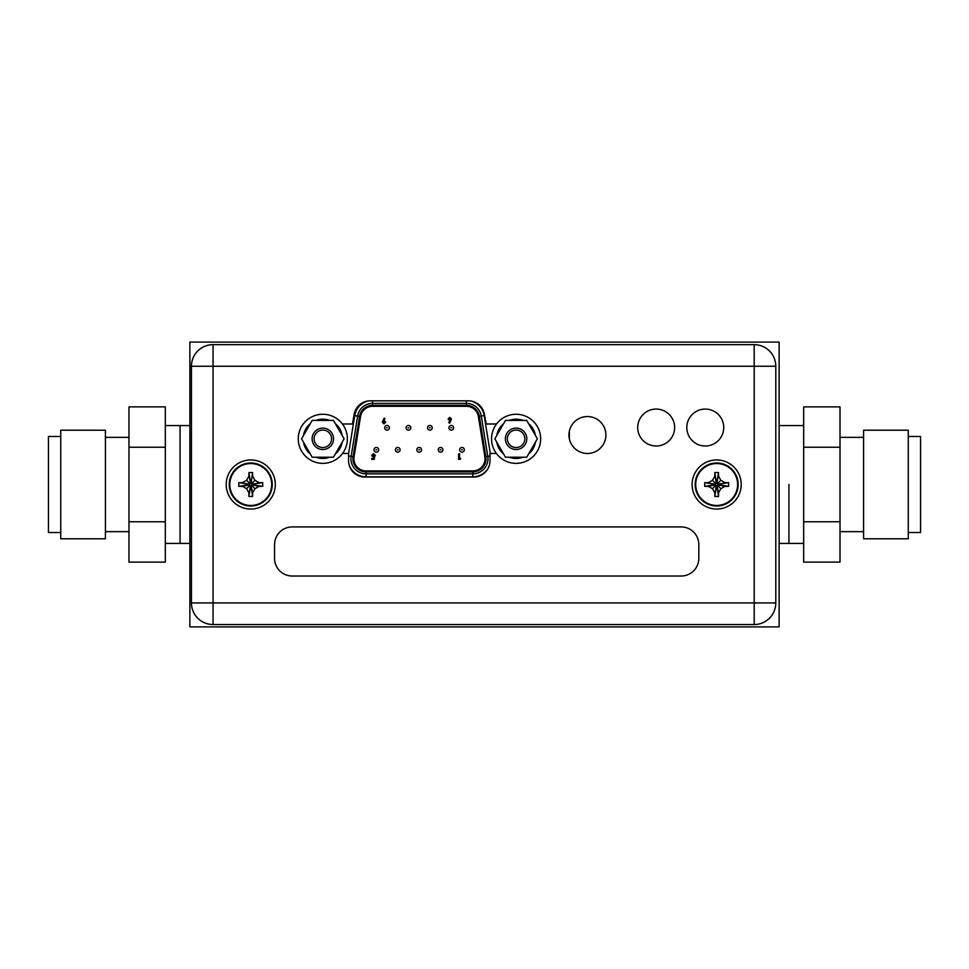 <?xml version="1.0" encoding="UTF-8"?>
<svg xmlns="http://www.w3.org/2000/svg" width="969" height="969" viewBox="0 0 969 969"><rect width="100%" height="100%" fill="white"/><g stroke="black" fill="none" stroke-linecap="round" stroke-linejoin="round"><path stroke-width="1.45" d="M189.876 342.093L189.876 626.907L779.124 626.907L779.124 342.093L189.876 342.093M788.948 484.5L788.948 543.427L788.948 484.5M165.324 543.427L180.052 543.427L180.052 425.573L180.052 543.427L189.876 543.427M60.732 484.5L60.732 430.212L105.415 430.212L105.415 538.788L60.732 538.788L60.732 484.5M60.732 436.498L48.45 436.498L48.45 532.502L60.732 532.502M165.324 521.758L128.986 521.758L128.986 562.129L165.324 562.129L165.324 406.871L128.986 406.871L128.986 447.242L165.324 447.242M128.986 521.758L128.986 447.242M908.268 430.212L908.268 538.788L863.585 538.788L863.585 430.212L908.268 430.212M908.268 532.502L920.55 532.502L920.55 436.498L908.268 436.498M803.676 447.242L840.014 447.242L840.014 406.871L803.676 406.871L803.676 562.129L840.014 562.129L840.014 521.758L803.676 521.758M840.014 447.242L840.014 521.758M569.348 431.217L569.348 438.787M496.516 423.998L486.135 423.998L484.415 414.296A16.303 16.303 0 0 0 468.366 400.827L370.219 400.827A16.303 16.303 0 0 0 354.157 414.296L352.45 423.998L342.408 423.998M674.63 427.535A18.459 18.459 0 0 1 656.17 446.006A18.459 18.459 0 0 1 637.711 427.535A18.459 18.459 0 0 1 656.17 409.075A18.459 18.459 0 0 1 674.63 427.535M723.734 427.535A18.459 18.459 0 0 1 705.275 446.006A18.459 18.459 0 0 1 686.815 427.535A18.459 18.459 0 0 1 705.275 409.075A18.459 18.459 0 0 1 723.734 427.535M342.529 453.468L348.574 453.468L348.574 460.735A16.303 16.303 0 0 0 364.877 477.039L473.696 477.039A16.303 16.303 0 0 0 489.999 460.735L489.999 453.468L496.407 453.468M605.891 435.008A18.459 18.459 0 0 0 587.42 416.537A18.459 18.459 0 0 0 568.96 435.008A18.459 18.459 0 0 0 587.42 453.468A18.459 18.459 0 0 0 605.891 435.008M754.185 344.649L213.047 344.649A21.609 21.609 0 0 0 191.438 366.258L213.047 366.258L213.047 602.936L191.438 602.936A21.609 21.609 0 0 0 213.047 624.545L754.185 624.545A21.609 21.609 0 0 0 775.794 602.936L754.185 602.936L754.185 624.545A21.609 21.609 0 0 0 775.794 602.936L775.794 366.258A21.609 21.609 0 0 0 754.185 344.649L754.185 366.258L775.794 366.258M191.438 366.258L191.438 602.936M213.047 624.545L213.047 602.936L754.185 602.936L754.185 366.258L213.047 366.258L213.047 344.649M274.554 544.59L274.554 558.338A17.672 17.672 0 0 0 292.226 576.022L681.134 576.022A17.672 17.672 0 0 0 698.819 558.338L698.819 544.59A17.672 17.672 0 0 0 681.134 526.918L292.226 526.918A17.672 17.672 0 0 0 274.554 544.59M372.556 405.321L372.556 403.358A15.129 15.129 0 0 0 357.634 416.076L351.141 456.338A15.129 15.129 0 0 0 366.076 473.865L472.848 473.865A15.129 15.129 0 0 0 487.782 456.338L481.302 416.076A15.129 15.129 0 0 0 466.368 403.358L372.556 403.358A15.129 15.129 0 0 0 357.634 416.076L359.572 416.391L353.091 456.653A13.154 13.154 0 0 0 366.076 471.903L472.848 471.903A13.154 13.154 0 0 0 485.844 456.653L479.364 416.391A13.154 13.154 0 0 0 466.368 405.321L372.556 405.321A13.154 13.154 0 0 0 359.572 416.391M366.076 470.922A12.173 12.173 0 0 1 354.06 456.811L360.541 416.549A12.173 12.173 0 0 1 372.556 406.302L466.368 406.302A12.173 12.173 0 0 1 478.383 416.549L484.875 456.811A12.173 12.173 0 0 1 472.848 470.922L366.076 470.922M384.124 418.111L382.307 422.169L384.015 423.901L385.698 422.181L384.039 420.437L384.996 418.547L384.124 418.111M383.3 422.121L383.99 421.358L384.717 422.133L383.99 422.908L383.3 422.121M374.204 459.367L374.858 456.314L372.617 455.6L373.416 454.703L375.306 455.2L373.477 453.722L371.624 455.636L373.646 457.404L373.428 458.458L371.696 458.458L371.696 459.367L374.204 459.367M460.142 459.367L460.723 458.458L459.597 458.458L459.597 453.855L458.603 453.855L458.603 459.367L460.142 459.367M406.108 427.813A2.362 2.362 0 0 0 408.458 430.163A2.362 2.362 0 0 0 410.82 427.813A2.362 2.362 0 0 0 408.458 425.452A2.362 2.362 0 0 0 406.108 427.813A2.362 2.362 0 0 0 408.458 430.163A2.362 2.362 0 0 0 410.82 427.813A2.362 2.362 0 0 0 408.458 425.452A2.362 2.362 0 0 0 406.108 427.813M448.926 427.813A2.362 2.362 0 0 0 451.288 430.163A2.362 2.362 0 0 0 453.637 427.813A2.362 2.362 0 0 0 451.288 425.452A2.362 2.362 0 0 0 448.926 427.813A2.362 2.362 0 0 0 451.288 430.163A2.362 2.362 0 0 0 453.637 427.813A2.362 2.362 0 0 0 451.288 425.452A2.362 2.362 0 0 0 448.926 427.813M395.4 449.81A2.362 2.362 0 0 0 397.762 452.172A2.362 2.362 0 0 0 400.112 449.81A2.362 2.362 0 0 0 397.762 447.448A2.362 2.362 0 0 0 395.4 449.81A2.362 2.362 0 0 0 397.762 452.172A2.362 2.362 0 0 0 400.112 449.81A2.362 2.362 0 0 0 397.762 447.448A2.362 2.362 0 0 0 395.4 449.81M438.218 449.81A2.362 2.362 0 0 0 440.58 452.172A2.362 2.362 0 0 0 442.93 449.81A2.362 2.362 0 0 0 440.58 447.448A2.362 2.362 0 0 0 438.218 449.81A2.362 2.362 0 0 0 440.58 452.172A2.362 2.362 0 0 0 442.93 449.81A2.362 2.362 0 0 0 440.58 447.448A2.362 2.362 0 0 0 438.218 449.81M459.633 449.81A2.362 2.362 0 0 0 461.983 452.172A2.362 2.362 0 0 0 464.345 449.81A2.362 2.362 0 0 0 461.983 447.448A2.362 2.362 0 0 0 459.633 449.81A2.362 2.362 0 0 0 461.983 452.172A2.362 2.362 0 0 0 464.345 449.81A2.362 2.362 0 0 0 461.983 447.448A2.362 2.362 0 0 0 459.633 449.81M416.815 449.81A2.362 2.362 0 0 0 419.165 452.172A2.362 2.362 0 0 0 421.527 449.81A2.362 2.362 0 0 0 419.165 447.448A2.362 2.362 0 0 0 416.815 449.81A2.362 2.362 0 0 0 419.165 452.172A2.362 2.362 0 0 0 421.527 449.81A2.362 2.362 0 0 0 419.165 447.448A2.362 2.362 0 0 0 416.815 449.81M373.998 449.81A2.362 2.362 0 0 0 376.347 452.172A2.362 2.362 0 0 0 378.709 449.81A2.362 2.362 0 0 0 376.347 447.448A2.362 2.362 0 0 0 373.998 449.81A2.362 2.362 0 0 0 376.347 452.172A2.362 2.362 0 0 0 378.709 449.81A2.362 2.362 0 0 0 376.347 447.448A2.362 2.362 0 0 0 373.998 449.81M427.511 427.813A2.362 2.362 0 0 0 429.873 430.163A2.362 2.362 0 0 0 432.235 427.813A2.362 2.362 0 0 0 429.873 425.452A2.362 2.362 0 0 0 427.511 427.813A2.362 2.362 0 0 0 429.873 430.163A2.362 2.362 0 0 0 432.235 427.813A2.362 2.362 0 0 0 429.873 425.452A2.362 2.362 0 0 0 427.511 427.813M384.693 427.813A2.362 2.362 0 0 0 387.055 430.163A2.362 2.362 0 0 0 389.417 427.813A2.362 2.362 0 0 0 387.055 425.452A2.362 2.362 0 0 0 384.693 427.813A2.362 2.362 0 0 0 387.055 430.163A2.362 2.362 0 0 0 389.417 427.813A2.362 2.362 0 0 0 387.055 425.452A2.362 2.362 0 0 0 384.693 427.813M449.664 423.126L451.481 419.056L449.786 417.336L448.09 419.044L449.749 420.788L448.792 422.678L449.664 423.126M450.5 419.105L449.798 419.88L449.083 419.105L449.798 418.317L450.5 419.105M312.2 457.223L301.565 438.812L312.2 420.401L333.457 420.401L344.092 438.812L333.457 457.223L312.2 457.223M312.115 438.812A10.707 10.707 0 0 1 322.822 428.104A10.707 10.707 0 0 1 333.53 438.812A10.707 10.707 0 0 1 322.822 449.519A10.707 10.707 0 0 1 312.115 438.812M310.298 453.94A19.646 19.646 0 0 1 303.454 442.094M303.454 435.529A19.646 19.646 0 0 1 310.298 423.683M315.991 420.401A19.646 19.646 0 0 1 329.666 420.401M335.359 423.683A19.646 19.646 0 0 1 342.19 435.529M342.19 442.094A19.646 19.646 0 0 1 335.359 453.94M329.666 457.223A19.646 19.646 0 0 1 315.991 457.223M314.089 438.812A8.745 8.745 0 0 1 322.822 430.066A8.745 8.745 0 0 1 331.568 438.812A8.745 8.745 0 0 1 322.822 447.545A8.745 8.745 0 0 1 314.089 438.812M298.27 438.812A24.552 24.552 0 0 1 322.822 414.26A24.552 24.552 0 0 1 347.374 438.812A24.552 24.552 0 0 1 322.822 463.364A24.552 24.552 0 0 1 298.27 438.812M491.549 438.812A24.552 24.552 0 0 1 516.102 414.26A24.552 24.552 0 0 1 540.654 438.812A24.552 24.552 0 0 1 516.102 463.364A24.552 24.552 0 0 1 491.549 438.812M505.467 457.223L494.844 438.812L505.467 420.401L526.736 420.401L537.359 438.812L526.736 457.223L505.467 457.223M505.394 438.812A10.707 10.707 0 0 1 516.102 428.104A10.707 10.707 0 0 1 526.809 438.812A10.707 10.707 0 0 1 516.102 449.519A10.707 10.707 0 0 1 505.394 438.812M503.577 453.94A19.646 19.646 0 0 1 496.734 442.094M496.734 435.529A19.646 19.646 0 0 1 503.577 423.683M509.27 420.401A19.646 19.646 0 0 1 522.933 420.401M528.626 423.683A19.646 19.646 0 0 1 535.469 435.529M535.469 442.094A19.646 19.646 0 0 1 528.626 453.94M522.933 457.223A19.646 19.646 0 0 1 509.27 457.223M507.356 438.812A8.745 8.745 0 0 1 516.102 430.066A8.745 8.745 0 0 1 524.847 438.812A8.745 8.745 0 0 1 516.102 447.545A8.745 8.745 0 0 1 507.356 438.812M272.265 484.5A21.512 21.512 0 0 0 250.765 462.988A21.512 21.512 0 0 0 229.253 484.5A21.512 21.512 0 0 0 250.765 506.012A21.512 21.512 0 0 0 272.265 484.5A21.512 21.512 0 0 1 250.765 506.012A21.512 21.512 0 0 1 229.253 484.5A21.512 21.512 0 0 1 250.765 462.988A21.512 21.512 0 0 1 272.265 484.5M252.63 474.301L252.63 476.251L254.968 480.297L259.014 482.635L262.708 482.635L262.708 486.365L259.014 486.365L254.968 488.703L252.63 492.749L252.618 496.455L248.9 496.455L248.9 492.749L246.562 488.703L242.516 486.365L238.81 486.365L238.81 482.635L249.251 484.161L248.573 484.839L249.99 485.263L250.426 486.68L252.945 484.161L251.528 483.737L251.104 482.32L249.251 484.161M246.562 488.703L249.99 485.263M248.9 494.699L250.426 486.002M262.708 482.635L252.945 484.161M252.267 484.161L260.964 482.635M254.968 480.297L251.528 483.737M240.566 482.635L242.516 482.635L246.562 480.297L248.9 476.251L248.9 472.545L252.618 472.545L251.104 482.998M252.618 472.545L251.104 482.32M248.9 472.545L250.426 482.32M250.426 482.998L248.9 474.301M246.562 480.297L249.99 483.737M238.81 482.635L248.573 484.161M238.81 486.365L248.573 484.839M242.516 486.365L249.251 484.839M262.708 486.365L252.945 484.839M259.014 486.365L252.267 484.839M254.968 488.703L251.528 485.263M252.63 492.749L251.104 486.002M252.618 496.455L251.104 486.68M248.9 496.455L250.426 486.68M275.317 484.5A24.552 24.552 0 0 1 250.765 509.052A24.552 24.552 0 0 1 226.213 484.5A24.552 24.552 0 0 1 250.765 459.948A24.552 24.552 0 0 1 275.317 484.5M738.172 484.5A21.512 21.512 0 0 0 716.672 462.988A21.512 21.512 0 0 0 695.161 484.5A21.512 21.512 0 0 0 716.672 506.012A21.512 21.512 0 0 0 738.172 484.5A21.512 21.512 0 0 1 716.672 506.012A21.512 21.512 0 0 1 695.161 484.5A21.512 21.512 0 0 1 716.672 462.988A21.512 21.512 0 0 1 738.172 484.5M718.538 474.301L718.538 476.251L720.875 480.297L724.921 482.635L728.615 482.635L728.615 486.365L724.921 486.365L720.875 488.703L718.538 492.749L718.526 496.455L714.807 496.455L714.807 492.749L712.469 488.703L708.412 486.365L704.717 486.365L704.717 482.635L715.158 484.161L714.48 484.839L715.897 485.263L716.321 486.68L718.853 484.161L717.435 483.737L717.012 482.32L715.158 484.161M712.469 488.703L715.897 485.263M714.807 494.699L716.321 486.002M728.615 482.635L718.853 484.161M718.174 484.161L726.871 482.635M720.875 480.297L717.435 483.737M706.462 482.635L708.412 482.635L712.469 480.297L714.807 476.251L714.807 472.545L718.526 472.545L717.012 482.998M718.526 472.545L717.012 482.32M714.807 472.545L716.321 482.32M716.321 482.998L714.807 474.301M712.469 480.297L715.897 483.737M704.717 482.635L714.48 484.161M704.717 486.365L714.48 484.839M708.412 486.365L715.158 484.839M728.615 486.365L718.853 484.839M724.921 486.365L718.174 484.839M720.875 488.703L717.435 485.263M718.538 492.749L717.012 486.002M718.526 496.455L717.012 486.68M714.807 496.455L716.321 486.68M741.224 484.5A24.552 24.552 0 0 1 716.672 509.052A24.552 24.552 0 0 1 692.12 484.5A24.552 24.552 0 0 1 716.672 459.948A24.552 24.552 0 0 1 741.224 484.5M487.867 468.79A18.072 18.072 0 0 1 472.848 476.821L366.076 476.821A18.072 18.072 0 0 1 349.203 465.217M471.249 401.081A18.072 18.072 0 0 1 484.209 415.604L490.302 453.468M348.574 453.758L354.715 415.604A18.072 18.072 0 0 1 368.147 400.96M366.076 476.821L366.076 471.903M353.091 456.653L351.141 456.338A15.129 15.129 0 0 0 366.076 473.865M479.364 416.391L481.302 416.076A15.129 15.129 0 0 0 466.368 403.358L466.368 405.321M487.976 458.749A15.129 15.129 0 0 0 487.782 456.338L485.844 456.653M472.848 471.903L472.848 476.821M489.999 455.987L487.782 456.338M481.302 416.076L484.209 415.604M466.368 400.827L466.368 403.358M372.556 403.358L372.556 400.827M354.715 415.604L357.634 416.076M351.141 456.338L348.574 455.927M408.07 427.813L408.857 427.813L408.07 427.813M450.888 427.813L451.675 427.813L450.888 427.813M397.363 449.81L398.15 449.81L397.363 449.81M440.18 449.81L440.968 449.81L440.18 449.81M461.595 449.81L462.383 449.81L461.595 449.81M418.778 449.81L419.565 449.81L418.778 449.81M375.96 449.81L376.747 449.81L375.96 449.81M429.485 427.813L430.26 427.813L429.485 427.813M386.655 427.813L387.443 427.813L386.655 427.813M271.708 484.5A20.955 20.955 0 0 0 250.765 463.545A20.955 20.955 0 0 0 229.81 484.5A20.955 20.955 0 0 0 250.765 505.455A20.955 20.955 0 0 0 271.708 484.5M737.615 484.5A20.955 20.955 0 0 0 716.672 463.545A20.955 20.955 0 0 0 695.718 484.5A20.955 20.955 0 0 0 716.672 505.455A20.955 20.955 0 0 0 737.615 484.5M779.124 543.427L803.676 543.427M779.124 425.573L803.676 425.573M165.324 425.573L189.876 425.573M105.415 531.642L128.986 531.642M105.415 437.358L128.986 437.358M863.585 531.642L840.014 531.642M863.585 437.358L840.014 437.358"/></g></svg>
